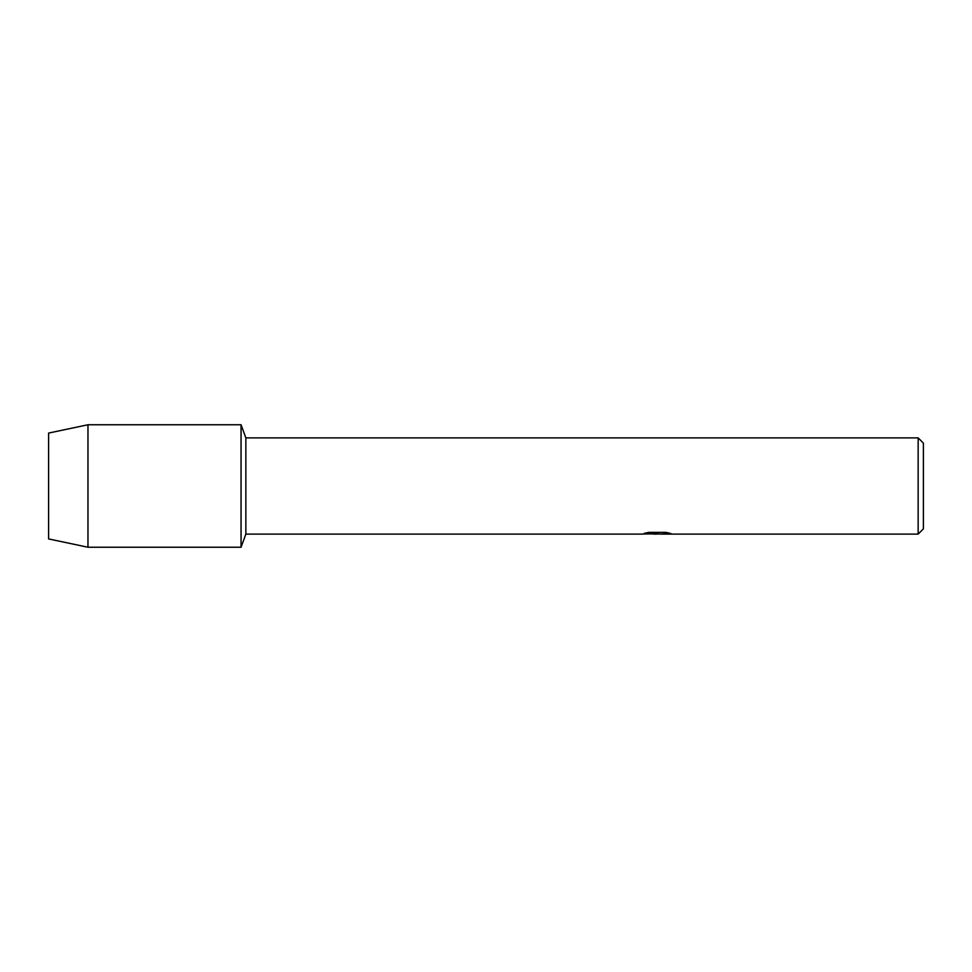 <?xml version="1.0" encoding="UTF-8"?>
<svg xmlns="http://www.w3.org/2000/svg" width="972" height="972" viewBox="0 0 972 972"><rect width="100%" height="100%" fill="white"/><g stroke="black" fill="none" stroke-linecap="round" stroke-linejoin="round"><path stroke-width="1.46" d="M644.594 533.288L658.105 533.373L641.629 534.114L245.855 534.114L241.056 547.236L87.966 547.236L48.6 538.925L48.6 433.075L87.966 424.764L241.056 424.764L245.855 437.886L918.151 437.886L923.4 443.135L923.4 528.865L918.151 534.114L660.96 534.114L670.352 533.373M245.855 534.114L245.855 437.886M241.056 547.236L241.056 424.764L241.056 547.236M657.133 534.029L652.892 534.029M656.367 534.114L654.314 534.114M918.151 534.114L918.151 437.886M658.105 533.373L644.254 533.373L648.761 532.364L665.844 532.364L670.802 533.494L660.79 534.09M642.249 534.029L657.036 533.798M87.966 547.236L87.966 424.764M48.6 538.925L48.6 433.075M656.379 534.029L660.79 534.029"/></g></svg>
